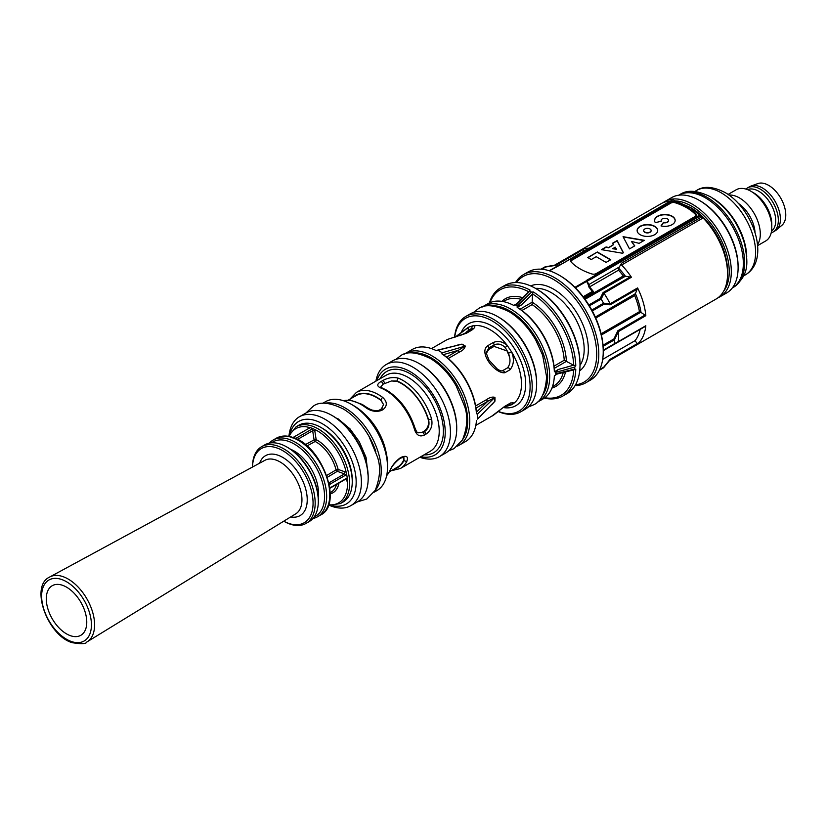 <?xml version="1.0" encoding="UTF-8"?>
<svg xmlns="http://www.w3.org/2000/svg" width="827" height="827" viewBox="0 0 827 827"><rect width="100%" height="100%" fill="white"/><g stroke="black" fill="none" stroke-linecap="round" stroke-linejoin="round"><path stroke-width="1.24" d="M328.888 482.896L344.508 473.881L345.583 469.726L346.699 474.522A42.849 24.738 60 0 1 346.989 476.238A42.849 24.738 60 0 1 347.226 477.934L347.547 482.461L346.399 479.722L345.335 479.34M346.699 474.522L328.939 484.777M289.161 436.439A42.849 24.738 -120 0 1 306.528 426.835L310.125 427.631A42.849 24.738 60 0 1 311.469 428.076A42.849 24.738 60 0 1 312.823 428.582L316.576 430.381L312.678 430.722L297.555 439.447M310.125 427.631L292.365 437.886M380.472 387.108L382.343 388.049A2.212 1.447 112.4 0 0 381.278 388.173C376.73 386.374 376.585 384.193 380.865 381.64L382.436 380.73C387.925 377.66 393.28 376.823 398.521 378.228A2.212 1.447 112.4 0 0 397.177 381.051L391.553 380.958L397.177 381.402A41.298 23.849 60 0 1 401.353 383.47A41.298 23.849 60 0 1 428.2 419.434C429.244 424.633 427.786 428.613 423.817 431.374L422.256 432.283L418.007 432.769M349.862 399.214L356.396 392.401A43.955 25.379 60 0 1 378.363 394.582A43.955 25.379 60 0 1 382.767 397.477C387.325 401.736 387.46 405.757 383.18 409.51A2.212 1.282 -120 0 0 382.55 408.993A2.212 1.282 -120 0 0 381.443 408.879L383.542 404.589L380.978 400.051A41.732 24.097 -120 0 0 376.802 397.291A41.732 24.097 -120 0 0 353.181 397.301M348.322 400.103L356.148 395.585A41.309 23.849 60 0 1 376.802 397.642A41.309 23.849 60 0 1 380.978 400.402L383.542 404.589M695.838 215.041L695.838 213.893A51.708 29.855 0 0 0 686.979 207.05A51.708 29.855 0 0 0 675.132 201.933L675.132 202.729M382.343 388.049L386.788 390.251C399.979 398.531 409.375 411.133 414.989 428.024L414.989 428.024A2.212 0.682 163.2 0 1 414.306 428.799A43.955 25.379 -120 0 0 385.682 390.354A43.955 25.379 -120 0 0 381.278 388.173M343.298 400.671L350.617 400.268L362.236 404.424L366.63 407.318A2.212 1.085 126.6 0 0 365.534 407.432A43.955 25.379 -120 0 0 361.13 404.527A43.955 25.379 -120 0 0 343.412 400.702M406.998 460.97A2.212 1.675 -155.1 0 1 403.979 460.339L403.876 457.269L400.93 458.034A2.212 1.282 -120 0 0 401.374 457.238C406.481 455.284 408.352 456.525 406.998 460.97A43.955 25.379 60 0 1 400.34 468.527L430.123 451.346A43.955 25.379 -120 0 0 436.852 416.115A43.955 25.379 -120 0 0 408.145 377.391A43.955 25.379 -120 0 0 386.168 375.21L356.396 392.401M475.628 405.933L486.658 399.565A1.478 0.858 -120 0 0 487.692 401.219A1.478 0.858 -120 0 0 487.785 401.271L494.711 397.56L477.551 414.007A53.186 30.713 60 0 1 477.551 419.103L494.711 401.384L477.551 419.103M391.553 380.958L383.035 384.193L380.503 387.356M508.564 353.181L505.266 347.598C501.689 344.084 497.947 343.195 494.07 344.931L488.84 347.95L486.142 352.85L488.995 360.148L497.099 368.832C499.394 370.475 501.141 371.137 502.361 370.837L502.361 370.837A2.212 1.282 -120 0 0 502.247 370.909L507.468 367.901C509.845 364.955 510.528 361.327 509.535 357.006L508.564 353.181L511.541 351.826C514.435 358.68 513.949 364.635 510.083 369.7L504.863 372.719C495.352 374.155 477.892 352.467 487.816 345.655L493.037 342.636C497.833 340.476 502.568 341.417 507.251 345.469L511.541 351.826A44.327 25.585 -120 0 1 512.306 404.31L507.251 406.129A2.212 1.458 75.6 0 1 506.941 406.264L511.417 404.785A2.212 2.016 64.6 0 0 511.541 404.723C514.435 402.79 513.949 402.304 510.083 403.266A2.212 1.282 60 0 1 509.804 403.545L509.804 403.545A2.212 1.282 60 0 1 509.422 403.648M486.173 353.532L488.84 349.407L494.07 346.399L507.127 350.979L509.535 357.006M473.24 328.567L470.563 328.981L466.345 332.072M459.895 335.741L472.3 329.497M326.706 475.463L336.072 469.87A1.478 0.527 165.6 0 1 336.093 469.86A1.478 0.527 165.6 0 1 338.129 469.426L345.2 471.928M712.946 198.304A48.752 28.149 60 0 1 746.719 256.804M314.188 516.875A42.849 24.738 -120 0 0 321.486 479.371A42.849 24.738 -120 0 0 288.489 441.339A42.849 24.738 -120 0 0 271.442 442.838M269.375 443.138A44.327 25.585 60 0 1 273.158 440.036A44.327 25.585 60 0 1 289.336 439.437A44.327 25.585 60 0 1 322.985 477.396A44.327 25.585 60 0 1 317.475 516.803A44.327 25.585 60 0 1 312.895 518.529M305.98 523.439L309.122 521.63A44.327 25.585 -120 0 0 318.302 501.338A44.327 25.585 -120 0 0 286.959 447.056A44.327 25.585 -120 0 0 280.973 444.264A44.327 25.585 -120 0 0 264.795 444.854L261.663 446.663A44.327 25.585 60 0 1 277.841 446.073A44.327 25.585 60 0 1 311.5 484.033A44.327 25.585 60 0 1 305.98 523.439A44.327 25.585 60 0 1 289.812 524.029A44.327 25.585 60 0 1 283.826 521.237L283.744 521.196M283.764 521.186A42.849 24.738 -120 0 0 288.561 523.336A42.849 24.738 -120 0 0 312.513 496.148A42.849 24.738 -120 0 0 276.993 447.976A42.849 24.738 -120 0 0 252.504 467.038L252.483 466.955A44.327 25.585 60 0 1 261.663 446.663M314.922 424.664A44.327 25.585 -120 0 0 298.754 425.254L296.138 426.763A44.327 25.585 60 0 1 312.317 426.163A44.327 25.585 60 0 1 345.965 464.133A44.327 25.585 60 0 1 340.455 503.529L343.071 502.02A44.327 25.585 -120 0 0 352.25 481.738A44.327 25.585 -120 0 0 320.907 427.445A44.327 25.585 -120 0 0 314.922 424.664M62.666 585.34A28.614 16.519 60 0 1 84.323 609.644A28.614 16.519 60 0 1 81.056 635.157A28.614 16.519 60 0 1 70.388 635.674A28.614 16.519 60 0 1 48.586 610.957A28.614 16.519 60 0 1 52.442 585.599A28.614 16.519 60 0 1 62.666 585.34M670.749 203.153L670.749 202.305L571.767 259.451A3.69 2.13 180 0 0 570.682 260.96A3.69 2.13 180 0 0 571.137 261.983A51.708 29.855 0 0 0 579.996 268.827A51.708 29.855 0 0 0 591.843 273.933A3.69 2.13 180 0 0 596.226 273.572L695.207 216.426A3.69 2.13 180 0 0 696.293 214.917A3.69 2.13 180 0 0 695.838 213.893M555.434 373.887L574.765 369.028L575.778 369.338L556.53 374.186L555.434 373.887A55.037 31.777 -120 0 0 555.434 372.439L558.452 369.431L573.597 365.203L566.381 361.389A1.478 0.817 -2.1 0 0 566.361 361.389L564.231 360.241A49.124 28.366 -120 0 0 532.112 304.615L521.899 310.518M536.899 289.181L535.855 288.571L536.899 289.181A60.94 35.189 60 0 1 579.996 363.818L579.996 365.027A62.418 36.037 -120 0 0 535.855 288.571L535.855 288.571A62.418 36.037 -120 0 0 504.646 285.48L500.469 287.899A62.418 36.037 60 0 1 530.014 290.06L529.776 291.104L515.903 305.411L516.182 304.315L528.753 291.766M575.778 369.338A62.418 36.037 60 0 1 562.887 396.009L567.064 393.6A62.418 36.037 -120 0 0 579.996 365.027M575.53 384.782A60.94 35.189 -120 0 0 595.182 340.176A60.94 35.189 -120 0 0 553.614 279.526A60.94 35.189 -120 0 0 516.513 282.565M515.5 282.565A62.418 36.037 60 0 1 523.45 274.626A62.418 36.037 60 0 1 554.659 277.717A62.418 36.037 60 0 1 595.44 332.723A62.418 36.037 60 0 1 585.867 382.746A62.418 36.037 60 0 1 575.013 385.661M560.148 275.763L559.104 275.153L560.148 275.763A60.94 35.189 60 0 1 603.234 350.4L603.234 351.609A62.418 36.037 -120 0 0 559.104 275.153L559.104 275.153A62.418 36.037 -120 0 0 527.884 272.062L523.45 274.626M585.867 382.746L590.313 380.182A62.418 36.037 -120 0 0 603.234 351.609M468.702 330.169A2.212 1.54 -117.3 0 1 468.754 327.13L473.054 325.724C475.845 325.983 475.36 327.492 471.597 330.252L466.366 333.271L447.324 339.473L465.797 333.364A2.212 1.282 -120 0 1 466.366 333.271M332.754 505.721A47.646 27.508 -120 0 0 355.765 475.949A47.646 27.508 -120 0 0 322.478 423.827A47.646 27.508 -120 0 0 290.391 432.345M289.14 434.599A51.336 29.638 60 0 1 299.415 416.767A51.336 29.638 60 0 1 325.094 419.31A51.336 29.638 60 0 1 358.629 464.547A51.336 29.638 60 0 1 350.762 505.69A51.336 29.638 60 0 1 330.18 505.669M420.829 456.7A49.496 28.573 -120 0 0 444.812 425.843A49.496 28.573 -120 0 0 410.233 371.654A49.496 28.573 -120 0 0 376.874 380.575M375.892 381.144A53.186 30.713 60 0 1 386.25 364.5A53.186 30.713 60 0 1 412.838 367.136A53.186 30.713 60 0 1 447.593 414.007A53.186 30.713 60 0 1 439.437 456.628A53.186 30.713 60 0 1 419.847 457.269M353.822 405.737L351.206 404.227L353.822 405.737A47.646 27.508 60 0 1 387.512 464.092L387.512 467.11A51.336 29.638 -120 0 0 351.206 404.227L351.206 404.227A51.336 29.638 -120 0 0 325.538 401.684L322.664 403.349M374 492.272L376.874 490.607A51.336 29.638 -120 0 0 387.512 467.11M542.46 395.533A53.559 30.919 -120 0 0 542.574 351.785A53.559 30.919 -120 0 0 509.742 310.89A53.559 30.919 -120 0 0 490.669 305.835M482.069 307.106A55.037 31.777 60 0 1 483.268 306.352A55.037 31.777 60 0 1 510.786 309.081A55.037 31.777 60 0 1 546.73 357.574A55.037 31.777 60 0 1 538.294 401.674A55.037 31.777 60 0 1 537.054 402.335M498.764 317.227L497.72 316.617L498.764 317.227A53.559 30.919 60 0 1 536.64 382.818L536.64 384.028A55.037 31.777 -120 0 0 497.72 316.617L497.72 316.617A55.037 31.777 -120 0 0 470.212 313.898L465.766 316.462A55.037 31.777 60 0 1 493.285 319.181A55.037 31.777 60 0 1 529.239 367.684A55.037 31.777 60 0 1 520.803 411.784A55.037 31.777 60 0 1 498.205 411.536M520.803 411.784L525.238 409.22A55.037 31.777 -120 0 0 536.64 384.028M420.157 364.118L419.113 363.518L420.157 364.118A51.708 29.855 60 0 1 456.721 427.445L456.721 428.655A53.186 30.713 -120 0 0 419.113 363.518L419.113 363.518A53.186 30.713 -120 0 0 392.515 360.882L386.25 364.5M439.437 456.628L445.701 453A53.186 30.713 -120 0 0 456.721 428.655M462.686 439.54A51.708 29.855 -120 0 0 462.841 397.311A51.708 29.855 -120 0 0 431.125 357.791A51.708 29.855 -120 0 0 412.673 352.902M404.351 354.111A53.186 30.713 60 0 1 405.571 353.346A53.186 30.713 60 0 1 432.17 355.972A53.186 30.713 60 0 1 466.914 402.842A53.186 30.713 60 0 1 458.758 445.464A53.186 30.713 60 0 1 457.486 446.135M375.789 451.428A49.858 28.79 -120 0 0 358.918 422.215M324.815 403.256A51.336 29.638 60 0 1 344.942 407.845A51.336 29.638 60 0 1 376.936 448.451A51.336 29.638 60 0 1 375.148 490.452M332.919 415.991L331.875 415.392L332.919 415.991A49.858 28.79 60 0 1 368.18 477.055L368.18 478.264A51.336 29.638 -120 0 0 331.875 415.392L331.875 415.392A51.336 29.638 -120 0 0 306.207 412.849L299.415 416.767M350.762 505.69L357.553 501.772A51.336 29.638 -120 0 0 368.18 478.264M498.361 411.412A53.559 30.919 -120 0 0 529.983 382.973A53.559 30.919 -120 0 0 492.241 320.99A53.559 30.919 -120 0 0 454.726 337.096M398.521 378.228A43.955 25.379 60 0 1 402.914 380.399A43.955 25.379 60 0 1 431.549 418.844C432.893 425.491 431.022 430.598 425.926 434.175L424.354 435.074C419.547 437.204 416.198 435.116 414.306 428.799M383.18 409.51L381.619 410.419C376.13 412.28 370.765 411.288 365.534 407.432M399.803 458.148A2.212 1.282 -120 0 1 399.358 458.944L399.358 458.944C394.324 463.203 391.316 466.986 390.323 470.315L390.323 470.315A2.212 1.675 -155.1 0 1 389.755 470.914C391.667 466.149 395.017 461.89 399.803 458.148L401.374 457.238M458.758 445.464L465.549 441.546A53.186 30.713 -120 0 0 476.455 420.498M477.551 414.007L476.455 413.758A53.186 30.713 -120 0 0 441.876 353.873L442.207 352.798A53.186 30.713 -120 0 0 440.005 351.454A53.186 30.713 -120 0 0 437.793 350.255L436.036 350.503A53.186 30.713 -120 0 0 412.363 349.418L405.571 353.346M538.294 401.674L542.998 398.965A55.037 31.777 -120 0 0 554.359 375.706L557.357 373.98M558.452 369.431L554.359 371.788A55.037 31.777 -120 0 0 517.185 307.386L521.268 305.029L517.154 306.135A55.037 31.777 -120 0 0 516.524 305.763A55.037 31.777 -120 0 0 515.903 305.411M517.154 306.135L531.492 292.096A62.418 36.037 -120 0 0 530.634 291.59A62.418 36.037 -120 0 0 529.776 291.104M531.492 292.096L533.343 291.983A62.418 36.037 60 0 1 575.778 365.503L574.765 367.043L555.434 372.439M574.765 369.028A62.418 36.037 -120 0 0 574.765 367.043M562.887 396.009A62.418 36.037 60 0 1 544.362 398.097M504.863 406.284A2.212 1.282 60 0 1 504.573 406.564C500.438 409.355 493.698 415.557 491.651 416.239L504.863 406.284L510.083 403.266M457.124 345.179L461.993 344.135A44.327 25.585 60 0 1 463.647 345.045A44.327 25.585 60 0 1 465.301 346.048C464.743 348.508 462.738 350.545 459.274 352.137L448.244 358.505M486.658 399.565C489.791 397.363 492.551 396.64 494.939 397.384A44.327 25.585 60 0 1 494.939 401.209L491.61 404.899M559.497 264.991L559.517 264.888A0.734 0.734 0 0 0 559.197 264.991L549.221 270.739L559.559 265.022A1.478 0.858 180 0 0 560.448 264.774L672.92 199.845L690.731 207.598A52.08 30.072 60 0 1 690.731 207.608A52.08 30.072 60 0 1 727.553 271.39L727.553 273.799A55.037 31.777 60 0 1 716.161 298.992L609.489 360.582M690.731 207.608L700.314 215.888L587.521 281.004L587.521 282.689M588.39 284.839L619.299 266.997L621.749 263.038L701.772 216.839L700.314 215.888M701.772 216.839L703.095 217.956A55.037 31.777 60 0 1 727.553 273.799M700.242 200.909L699.197 200.31L700.242 200.909A53.559 30.919 60 0 1 738.108 266.501L738.108 267.71A55.037 31.777 -120 0 0 699.197 200.31A55.037 31.777 -120 0 0 699.187 200.31A55.037 31.777 -120 0 0 671.679 197.581L664.887 201.499A55.037 31.777 60 0 1 692.406 204.228A55.037 31.777 60 0 1 728.349 252.721A55.037 31.777 60 0 1 719.914 296.821A55.037 31.777 60 0 1 717.97 297.792M719.914 296.821L726.706 292.903A55.037 31.777 -120 0 0 738.108 267.71M723.47 291.476A53.559 30.919 -120 0 0 724.483 247.686A53.559 30.919 -120 0 0 691.362 206.037A53.559 30.919 -120 0 0 676.424 200.961M745.954 189.083A25.482 14.71 60 0 1 747.567 187.884L749.655 186.675A25.482 14.71 60 0 1 751.04 186.034L757.883 183.573A24.19 13.966 60 0 1 768.665 185.372A24.19 13.966 60 0 1 784.11 205.561A24.19 13.966 60 0 1 781.939 225.254L776.388 229.947A25.482 14.71 60 0 1 775.137 230.816L773.049 232.025A25.482 14.71 60 0 1 771.198 232.821M751.04 186.034A25.482 14.71 60 0 1 762.401 187.936A25.482 14.71 60 0 1 778.662 209.2A25.482 14.71 60 0 1 776.388 229.947M747.567 187.884A25.482 14.71 60 0 1 760.302 189.145A25.482 14.71 60 0 1 776.956 211.609A25.482 14.71 60 0 1 773.049 232.025M747.577 189.641A24.004 13.863 60 0 1 758.741 191.254A24.004 13.863 60 0 1 774.196 211.671A24.004 13.863 60 0 1 771.529 231.136M728.07 194.448L736.133 189.796A29.545 17.057 60 0 1 750.906 191.254L753.521 192.763A25.854 14.927 60 0 1 771.798 224.427L771.798 227.446A29.545 17.057 60 0 1 765.678 240.977L757.615 245.629M753.521 192.763L750.906 191.254A29.545 17.057 60 0 1 771.798 227.446M728.98 195.089A29.545 17.057 60 0 1 739.41 197.891A29.545 17.057 60 0 1 757.522 244.513M738.17 203.266A25.854 14.927 60 0 1 755.03 232.47M725.103 254.726A50.933 29.41 -120 0 0 703.932 218.049M663.068 202.698A55.037 31.777 60 0 1 664.887 201.499M455.78 336.837L468.754 327.13A44.327 25.585 -120 0 0 467.989 327.544A44.327 25.585 -120 0 0 467.875 327.616M508.894 404.062A2.212 2.016 64.6 0 0 511.417 404.785L512.078 404.444M403.648 457.207L403.659 460.143A41.309 23.849 60 0 1 397.456 467.141L389.641 471.669M414.989 428.024C416.301 431.322 417.304 432.914 417.986 432.81L422.804 432.593L424.365 431.694C428.448 428.924 429.833 424.902 428.531 419.62A41.732 24.097 -120 0 0 401.353 383.118A41.732 24.097 -120 0 0 397.177 381.051L397.177 381.402M382.767 397.477A2.212 1.085 126.6 0 0 380.978 400.051L380.978 400.402M541.085 269.188L545.272 266.78L555.393 265.116L582.901 249.237A55.037 31.777 60 0 1 588.803 248.162M554.452 265.26L661.124 203.669A55.037 31.777 60 0 1 670.294 201.116M703.095 217.956L621.604 265.002A55.037 31.777 60 0 1 631.414 277.241L603.979 293.213A55.037 31.777 60 0 1 610.037 303.705L610.13 304.801L603.679 304.357L592.287 310.931M610.078 303.809L637.586 287.93A55.037 31.777 60 0 1 645.825 315.666L618.338 331.637A55.037 31.777 60 0 1 618.338 341.53L603.234 350.7L640.119 329.404A51.708 29.855 60 0 1 635.012 340.703L637.586 343.96L610.088 359.828L603.534 367.798A58.355 33.69 60 0 1 602.376 368.522L599.358 370.269M618.317 341.623L645.825 325.745A55.037 31.777 60 0 1 637.586 343.96M670.749 202.305A3.69 2.13 180 0 1 675.132 201.933M583.748 251.077L583.283 249.506L555.868 265.333L545.799 266.976L541.85 269.251M603.017 345.21L613.944 338.905L617.841 330.759L618.317 331.544M637.586 287.93L635.446 293.657A52.225 30.154 60 0 1 641.028 312.451L645.825 315.666M641.028 312.451L639.457 311.655A51.708 29.855 -120 0 0 634.681 295.59L595.76 318.064M645.825 325.745L640.119 329.404M588.845 304.977L600.237 298.402L603.079 292.582L603.906 293.12M619.299 266.997L618.761 268.33A52.225 30.154 60 0 1 625.388 276.228L631.414 277.241M625.388 276.228L585.04 299.281M595.316 317.072L635.446 293.657M599.73 369.493L603.679 367.219L610.13 359.311L637.545 343.484M635.012 340.703L602.676 359.373M621.604 265.002L621.749 263.038M517.185 307.386L518.178 307.964A53.559 30.919 60 0 1 554.359 370.641L554.359 371.788M573.597 365.203L573.68 365.245A60.94 35.189 -120 0 0 532.505 293.926L532.195 302.186A50.602 29.214 60 0 1 566.381 361.389M528.494 291.621A60.94 35.189 -120 0 0 489.956 302.651M544.848 397.735A60.94 35.189 -120 0 0 573.669 369.876M442.207 352.798L465.032 346.162L458.354 350.307L443.251 354.7L445.267 356.137A51.708 29.855 60 0 1 476.187 409.696L476.435 412.156L487.785 401.271L475.98 408.083M489.398 302.899A62.418 36.037 60 0 1 500.469 287.899M454.581 337.127A55.037 31.777 60 0 1 465.766 316.462M320.907 427.445L322.478 428.355A42.105 24.314 60 0 1 352.25 479.929L352.25 481.738M516.782 303.705L513.784 305.432A55.037 31.777 -120 0 0 487.971 303.643L483.268 306.352M465.301 346.048A1.478 0.806 122.6 0 1 465.032 346.162A44.369 25.616 -120 0 0 463.378 345.159A44.369 25.616 -120 0 0 461.724 344.249L436.036 350.503M461.993 344.135A1.478 0.899 -62.7 0 1 461.724 344.249L437.793 350.255M476.435 412.156L476.455 413.758M446.549 357.119L458.354 350.307A1.478 0.858 -120 0 0 459.274 352.137M441.876 353.873L443.251 354.7M532.505 294.019L521.268 305.029M520.059 309.205L532.195 302.196A1.478 0.817 122.1 0 0 532.195 302.186M573.68 365.245L575.778 365.503M533.343 291.983L532.505 293.926M583.18 296.759L592.204 291.549L589.248 287.3L590.954 289.936L593.693 291.879L592.235 291.135M589.165 287.538L587.015 281.159L575.447 287.837M603.534 367.798L599.399 370.186M591.822 310.063L603.534 303.189L610.037 303.705M603.979 293.213L601.177 299.105A58.355 33.69 60 0 1 603.534 303.189M601.177 299.105L589.362 305.814M618.338 331.637L614.43 339.856A58.355 33.69 60 0 1 614.43 343.712L618.338 341.53M603.234 350.245L614.43 343.712M614.43 339.856L603.1 346.317M545.22 266.801A58.355 33.69 -120 0 0 544.021 267.441L540.992 269.188M532.195 302.196L532.112 304.615M505.266 347.598L507.251 345.469A44.327 25.585 -120 0 0 490.153 329.735A44.327 25.585 -120 0 0 473.054 325.724A2.212 2.005 88.1 0 0 472 328.381M505.762 405.871A2.212 1.458 75.6 0 0 506.941 406.264L503.819 407.039M431.549 418.844A2.212 0.682 163.2 0 1 428.531 419.62L428.2 419.434M618.761 268.33L618.513 270.181L589.496 286.938A51.708 29.855 60 0 1 593.693 291.879L583.8 297.586M584.41 298.402L623.331 275.929L625.026 276.208M635.291 293.988L634.681 295.59M603.679 367.219L603.576 367.767L603.679 367.219M614.43 343.794L603.234 350.7M645.256 326.438L617.841 342.264L645.256 326.438M613.944 338.905L614.43 339.783M603.576 303.282L603.679 304.357M600.237 298.402L601.126 299.023M545.272 266.78L545.799 266.976L545.272 266.78M587.439 283.351L586.57 280.622A1.478 0.858 180 0 1 586.994 280.105L699.466 215.175M574.941 287.331L586.57 280.622A0.734 0.6 10.3 0 1 587.304 281.263L590.933 289.905M286.959 447.056L288.003 447.655A42.849 24.738 60 0 1 318.302 500.128L318.302 501.338M295.063 438.837L312.823 428.582M329.466 488.188L347.226 477.934M314.777 430.66L316.152 439.623A1.478 0.899 117.5 0 1 315.159 441.463A1.478 0.899 117.5 0 0 315.159 441.463A29.772 17.191 -120 0 1 336.072 469.87A1.478 0.879 -120.9 0 0 337.282 471.328L327.337 477.282M655.346 222.649A10.286 5.934 180 0 1 654.581 220.416A10.286 5.934 180 0 1 660.938 214.927A10.286 5.934 180 0 1 672.144 216.209A10.286 5.934 180 0 1 675.152 220.416A10.286 5.934 180 0 1 661 225.916L663.481 222.391A3.701 2.14 -0 0 0 668.578 220.416A3.701 2.14 -0 0 0 667.492 218.897A3.701 2.14 -0 0 0 663.45 218.442A3.701 2.14 -0 0 0 661.166 220.416A3.701 2.14 -0 0 0 661.445 221.212L655.346 222.649M654.591 220.561A10.286 5.934 180 0 1 661.052 215.196A10.286 5.934 180 0 1 672.144 216.519A10.286 5.934 180 0 1 675.152 220.561M661.187 225.957L663.481 222.69A3.701 2.14 -0 0 0 668.578 220.716A3.701 2.14 -0 0 0 668.567 220.561M651.107 230.64A3.701 2.14 180 0 1 651.118 230.795A3.701 2.14 180 0 1 648.833 232.769A3.701 2.14 180 0 1 644.791 232.304A3.701 2.14 180 0 1 643.716 230.795A3.701 2.14 180 0 1 643.716 230.64M644.791 232.005A3.701 2.14 180 0 1 643.716 230.495A3.701 2.14 180 0 1 646.001 228.51A3.701 2.14 180 0 1 650.032 228.976A3.701 2.14 180 0 1 651.118 230.495A3.701 2.14 180 0 1 648.833 232.47A3.701 2.14 180 0 1 644.791 232.005M654.684 226.288A10.286 5.934 180 0 1 657.703 230.495A10.286 5.934 180 0 1 651.356 235.974A10.286 5.934 180 0 1 640.139 234.692A10.286 5.934 180 0 1 637.131 230.495A10.286 5.934 180 0 1 643.478 225.006A10.286 5.934 180 0 1 654.684 226.288M637.131 230.64A10.286 5.934 180 0 1 643.602 225.275A10.286 5.934 180 0 1 654.684 226.598A10.286 5.934 180 0 1 657.703 230.64M571.106 261.942A3.69 2.13 0 0 1 571.054 261.601A3.69 2.13 0 0 1 572.139 260.091L670.811 203.122A3.69 2.13 0 0 1 675.214 202.76A51.708 29.855 180 0 1 686.772 207.784A51.708 29.855 180 0 1 695.466 214.451A3.69 2.13 0 0 1 695.921 215.485L695.921 215.847M612.507 243.252L617.159 240.564L623.413 252.752L622.535 253.248L601.446 249.64L606.098 246.953L608.62 247.521L613.479 244.709L612.507 243.252M644.357 240.316L639.126 243.345L631.414 241.412L634.764 245.857L629.523 248.886L623.062 236.677L644.357 240.316M610.76 259.719L606.098 262.407L596.205 256.69L591.264 259.554L587.77 257.538L597.373 251.987L610.76 259.719M634.598 245.95L631.414 241.412M623.165 236.894L643.964 240.543M661.176 220.561A3.701 2.14 -0 0 0 661.166 220.716A3.701 2.14 -0 0 0 661.29 221.254M612.652 243.469L617.159 240.874L623.289 252.814M601.849 249.713L606.098 247.252L608.62 247.821L613.479 244.709M616.58 249.299L612.807 248.762L615.112 247.128L616.58 249.299L612.807 248.462M588.038 257.683L597.373 251.987M597.373 252.297L610.491 259.864M71.277 641.473A35.22 20.334 -120 0 0 90.97 619.123A35.22 20.334 -120 0 0 61.777 579.541A35.22 20.334 -120 0 0 42.084 601.88A35.22 20.334 -120 0 0 71.277 641.473M394.5 468.857A41.732 24.097 -120 0 0 403.979 460.339L403.659 460.143M380.865 381.64A2.212 1.282 60 0 1 381.505 381.847A2.212 1.282 60 0 1 383.035 384.193M382.436 380.73A2.212 1.282 60 0 1 383.066 380.947A2.212 1.282 60 0 1 384.607 383.283M381.619 410.419A2.212 1.282 -120 0 0 380.978 409.892A2.212 1.282 -120 0 0 379.872 409.789L381.443 408.879M510.797 402.894L504.573 406.564A2.212 1.282 60 0 1 504.243 406.667M259.637 463.161A34.579 19.962 60 0 1 278.11 455.243A34.579 19.962 60 0 1 306.403 492.013A34.579 19.962 60 0 1 290.68 516.937M338.967 483.02A31.25 18.049 60 0 1 330.221 493.895M305.38 444.637L314.084 439.871A1.478 0.672 -8.7 0 1 316.152 439.623A31.25 18.049 60 0 1 338.129 469.426A1.478 1.003 109.4 0 1 337.282 471.328L344.508 473.881A1.478 0.858 60 0 1 345.717 475.494M290.577 449.268A34.227 19.765 60 0 1 318.188 497.099M49.537 577.091A37.432 21.616 60 0 1 49.703 576.998A37.432 21.616 60 0 1 63.079 576.667A37.432 21.616 60 0 1 91.404 608.455A37.432 21.616 60 0 1 87.135 641.824A37.432 21.616 60 0 1 86.969 641.917M295.787 513.805A30.888 17.832 -120 0 0 299.312 486.266A30.888 17.832 -120 0 0 275.939 460.029A30.888 17.832 -120 0 0 264.909 460.308L49.382 577.184C29.72 586.477 47.563 635.467 72.114 642.662C81.263 644.161 86.163 643.944 86.814 642.021L295.787 513.805M292.469 437.628A44.327 25.585 -120 0 0 276.29 438.227C281.087 435.54 286.711 435.302 293.161 437.535C322.189 445.898 343.422 504.511 320.607 514.994A44.327 25.585 -120 0 0 326.117 475.587A44.327 25.585 -120 0 0 292.469 437.628M566.361 361.389L554.235 368.387M530.665 285.935A49.124 28.366 60 0 1 553.614 289.181A49.124 28.366 60 0 1 585.268 331.048A49.124 28.366 60 0 1 579.686 370.847M579.996 365.389A46.167 26.66 -120 0 0 551.526 292.799A46.167 26.66 -120 0 0 535.545 288.396M380.058 378.735A46.912 27.084 60 0 1 410.233 373.773A46.912 27.084 60 0 1 442.641 422.638A46.912 27.084 60 0 1 424.013 454.86M461.249 332.34A47.273 27.291 60 0 1 492.241 326.117A47.273 27.291 60 0 1 525.207 377.37A47.273 27.291 60 0 1 503.147 407.515M364.407 413.82A43.955 25.379 60 0 1 385.806 450.88M386.664 475.618A43.955 25.379 -120 0 0 389.755 470.914M504.863 372.719A2.212 1.282 -120 0 0 503.467 370.941A2.212 1.282 -120 0 0 502.361 370.837L507.582 367.819A2.212 1.282 -120 0 0 507.468 367.901M510.083 369.7A2.212 1.282 -120 0 0 508.688 367.932A2.212 1.282 -120 0 0 507.582 367.819L507.871 367.612M696.758 190.355C703.715 185.806 713.081 186.488 724.824 192.402C752.942 207.98 771.146 259.688 745.509 274.791A48.752 28.149 -120 0 0 752.983 235.726A48.752 28.149 -120 0 0 721.134 192.763A48.752 28.149 -120 0 0 696.758 190.355L694.835 191.461M494.07 346.399L494.07 344.931A2.212 1.282 -120 0 0 493.037 342.636M488.84 349.407L488.84 347.95A2.212 1.282 -120 0 0 487.816 345.655M422.256 432.283L422.804 432.593A2.212 1.282 60 0 1 424.354 435.074M425.926 434.175A2.212 1.282 60 0 0 424.365 431.694L423.817 431.374M560.448 264.774L549.5 270.832M617.841 330.759L645.256 314.922M640.729 312.286L601.405 334.987M603.079 292.582L630.494 276.756M637.545 288.974L610.13 304.801M623.331 275.929A51.708 29.855 -120 0 0 618.513 270.181M601.126 333.788L639.457 311.655M554.018 366.144L564.231 360.241M501.896 301.348A50.602 29.214 60 0 1 522.633 297.668M521.01 299.343A49.124 28.366 -120 0 0 505.028 300.615L503.323 301.597M565.503 371.923A50.602 29.214 60 0 1 551.95 388.049M552.446 386.685L554.152 385.702A49.124 28.366 -120 0 0 563.249 372.491M494.939 401.209A1.478 0.899 -177.3 0 0 494.711 401.384A44.369 25.616 -120 0 0 494.711 397.56A1.478 0.806 -2.6 0 1 494.939 397.384M471.597 330.252A2.212 1.282 -120 0 0 471.018 330.345L465.797 333.364M571.767 259.451L571.767 260.34M587.304 281.263L586.994 280.105M672.578 199.793L559.941 264.971M328.588 504.739A42.849 24.738 -120 0 0 347.547 482.461M345.583 469.726A42.849 24.738 -120 0 0 316.576 430.381M330.2 492.696L331.307 492.013A29.772 17.191 -120 0 0 336.517 484.436M311.49 429.068A1.478 0.858 60 0 1 312.678 430.722L314.084 439.871A1.478 0.868 61.3 0 0 315.139 441.484L306.951 445.96M345.304 479.071A1.478 0.858 -120 0 0 345.841 479.05L345.841 479.05A1.478 0.858 -120 0 0 346.131 478.182M345.975 478.978L330.169 488.106A1.478 0.858 -120 0 0 330.469 487.227M295.818 438.124A1.478 0.858 60 0 1 296.759 439.054M328.898 482.947A1.478 0.858 60 0 1 330.056 484.539M309.37 428.324A1.478 0.858 -120 0 0 308.864 428.355L293.027 437.493M679.99 194.49L678.75 195.203A53.559 30.919 60 0 1 705.462 197.891A53.559 30.919 60 0 1 740.434 245.03A53.559 30.919 60 0 1 732.308 287.961L733.549 287.248A53.559 30.919 -120 0 0 741.757 244.337A53.559 30.919 -120 0 0 706.765 197.136A53.559 30.919 -120 0 0 679.99 194.49C687.216 189.559 697.368 190.313 710.455 196.774C727.129 207.35 738.532 223.145 744.672 244.13C747.412 261.001 750.565 273.84 733.549 287.248M528.226 407.07L533.518 404.858C541.096 401.653 545.469 392.339 546.616 376.905L542.595 355.072L535.751 340.062C528.546 327.647 519.738 318.219 509.318 311.8C495.001 304.822 484.601 303.86 478.12 308.905L473.561 312.379M357.295 501.917L366.754 499.012L375.189 490.38C380.172 477.944 380.906 466.738 377.37 456.742L368.976 436.336C362.019 424.344 353.522 415.247 343.463 409.045C329.601 402.284 319.511 401.353 313.195 406.253L305.949 412.993M337.767 418.555L349.955 428.81L359.269 441.69L366.061 457.403L368.17 476.197M391.171 470.78L400.34 468.527M296.138 426.763L288.416 436.305M276.29 438.227L273.158 440.036M491.641 416.25L475.825 425.378M745.509 274.791L743.587 275.908M467.772 327.668L454.829 337.364M366.63 407.318C369.834 409.293 372.16 410.306 373.608 410.357C377.029 410.802 379.117 410.605 379.872 409.789M447.324 339.473L431.498 348.612M473.261 328.722L471.018 330.345M399.358 458.944L400.93 458.034M390.323 470.315L386.633 475.732M610.099 359.817L603.627 367.726M545.334 266.759L555.424 265.105M320.607 514.994L317.475 516.803M328.329 505.442L340.455 503.529M330.169 488.106L329.311 489.212M448.699 450.829L453.982 448.647L462.417 440.016C467.41 427.59 468.134 416.374 464.609 406.388L456.204 385.971C449.257 373.98 440.739 364.883 430.681 358.68C416.829 351.93 406.75 350.999 400.433 355.889L395.895 359.373"/></g></svg>
